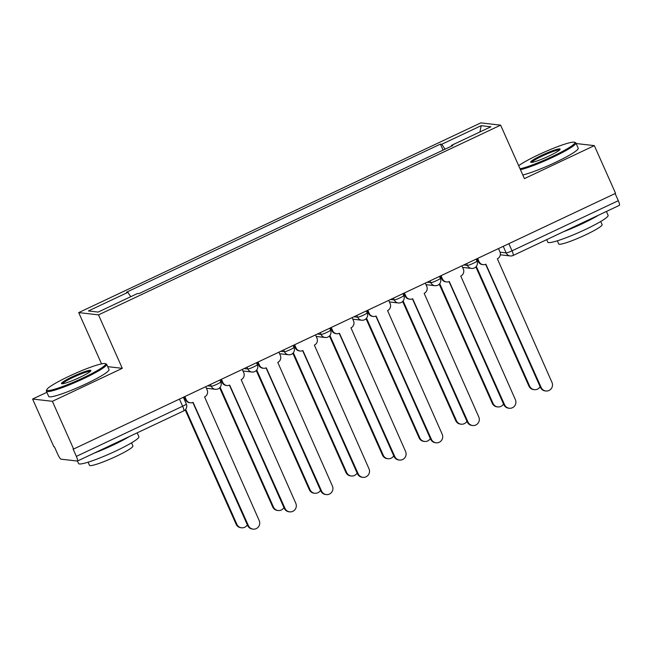 <?xml version="1.0" encoding="UTF-8"?>
<svg xmlns="http://www.w3.org/2000/svg" width="652" height="652" viewBox="0 0 652 652"><rect width="100%" height="100%" fill="white"/><g stroke="black" fill="none" stroke-linecap="round" stroke-linejoin="round"><path stroke-width="0.98" d="M46.854 392.308L32.6 399.032L53.839 446.734L54.418 446.799L57.726 454.232A5.281 0.994 -115.3 0 0 61.011 459.163L77.335 461.046A5.281 0.994 -115.3 0 0 77.458 461.021A5.281 0.994 -115.3 0 0 76.357 456.384L182.633 406.237A5.281 0.603 -24 0 0 186.309 403.955L183.326 397.264M101.541 363.865L78.713 312.593L98.501 314.875L500.614 125.151L524.42 178.615L594.331 145.624L615.569 193.334L73.627 449.016L52.388 401.314L122.299 368.331L98.501 314.875M500.614 125.151L480.834 122.878L78.713 312.593M73.627 449.016L73.048 448.951L76.357 456.384M32.6 399.032L52.388 401.314M594.331 145.624L576.148 143.53M615.113 193.546L618.3 200.694A5.281 0.994 64.7 0 1 619.4 205.339L513.124 255.478A5.281 0.994 -115.3 0 0 512.024 250.833L618.3 200.694M445.063 149.194L441.771 144.263L481.184 125.673L490.874 126.79L451.461 145.38L451.616 146.105M441.771 144.263L440.418 144.108L126.512 292.21L127.865 292.365L88.452 310.955L98.142 312.08L137.556 293.481L138.917 293.636L452.814 145.535L451.461 145.38M107.71 366.644L122.299 368.331M443.091 150.123L440.418 144.108M127.865 292.365L130.75 296.693M481.184 125.673L479.953 131.94M477.614 258.42L479.041 261.631A5.281 5.151 96.6 0 0 485.87 264.215L541.184 387.5A6.072 5.925 96.6 0 0 551.372 388.51A6.072 5.925 96.6 0 0 551.975 382.406L497.362 258.787A5.281 5.151 96.6 0 0 499.921 251.778L498.495 248.567M545.887 390.988L545.137 390.907A6.072 5.925 -83.4 0 1 540.435 387.41L485.634 264.321M483.132 264.663L482.382 264.582A5.281 5.151 -83.4 0 1 478.291 261.542L477.028 258.697M476.327 266.399L529.652 386.171A6.072 5.925 96.6 0 0 540.125 386.717M534.347 389.66L533.597 389.57A6.072 5.925 -83.4 0 1 528.902 386.082L475.854 266.929M441.013 275.682L442.447 278.901A5.281 5.151 96.6 0 0 449.269 281.477L504.591 404.77A6.072 5.925 96.6 0 0 514.77 405.772A6.072 5.925 96.6 0 0 515.382 399.676L460.768 276.057A5.281 5.151 96.6 0 0 463.327 269.048L461.893 265.837M509.285 408.258L508.536 408.168A6.072 5.925 -83.4 0 1 503.841 404.68L449.032 281.582M446.53 281.933L445.781 281.843A5.281 5.151 -83.4 0 1 441.697 278.812L440.426 275.959M404.411 292.952L405.846 296.163A5.281 5.151 96.6 0 0 412.675 298.746L467.989 422.031A6.072 5.925 96.6 0 0 478.169 423.042A6.072 5.925 96.6 0 0 478.78 416.946L424.167 293.327A5.281 5.151 96.6 0 0 426.726 286.318L425.291 283.098M472.692 425.52L471.942 425.438A6.072 5.925 -83.4 0 1 467.239 421.95L412.431 298.852M409.937 299.203L409.187 299.113A5.281 5.151 -83.4 0 1 405.096 296.081L403.824 293.229M439.725 283.661L493.051 403.441A6.072 5.925 96.6 0 0 503.531 403.987M497.753 406.929L497.003 406.84A6.072 5.925 -83.4 0 1 492.301 403.352L439.252 284.199M403.123 300.931L456.449 420.703A6.072 5.925 96.6 0 0 466.93 421.257M461.151 424.191L460.402 424.11A6.072 5.925 -83.4 0 1 455.699 420.621L402.651 301.468M520.052 168.811A32.225 3.667 -24 0 0 552.44 156.464A32.225 3.667 -24 0 0 574.477 142.25A32.225 3.667 -24 0 0 538.365 154.842A32.225 3.667 -24 0 0 518.658 165.69M574.477 142.25L575.512 142.633A33.016 3.757 156 0 1 575.887 142.943A33.016 3.757 156 0 1 552.937 157.197A33.016 3.757 156 0 1 520.451 169.699M541.885 155.241A16.113 1.834 156 0 1 560.109 149.332A16.113 1.834 156 0 1 548.919 156.056A16.113 1.834 156 0 1 530.867 162.356A16.113 1.834 156 0 1 541.885 155.241M559.563 150.001A15.322 1.744 -24 0 0 542.382 155.983A15.322 1.744 -24 0 0 531.739 162.389M606.401 211.476L608.12 215.331A33.016 3.757 156 0 1 585.17 229.594A33.016 3.757 156 0 1 547.794 242.194L546.669 239.651M598.691 215.111A33.016 3.757 156 0 1 582.497 223.603A33.016 3.757 156 0 1 563.401 231.762M600.736 221.476L602.13 224.606A23.774 2.706 156 0 1 585.602 234.875A23.774 2.706 156 0 1 558.699 243.946L557.305 240.816M575.887 142.943L578.234 148.216A33.016 3.757 156 0 1 555.284 162.47A33.016 3.757 156 0 1 522.798 174.972M69.153 376.212A32.225 3.667 -24 0 0 46.773 389.66A32.225 3.667 -24 0 0 83.228 377.834A32.225 3.667 -24 0 0 105.257 363.62A32.225 3.667 -24 0 0 69.153 376.212M105.257 363.62L106.292 364.012A33.016 3.757 156 0 1 106.667 364.313A33.016 3.757 156 0 1 83.717 378.576A33.016 3.757 156 0 1 46.349 391.167A33.016 3.757 156 0 1 46.373 390.687L46.773 389.66M72.674 376.62A16.113 1.834 156 0 1 90.897 370.703A16.113 1.834 156 0 1 79.707 377.426A16.113 1.834 156 0 1 61.655 383.726A16.113 1.834 156 0 1 72.674 376.62M90.343 371.379A15.322 1.744 -24 0 0 73.163 377.353A15.322 1.744 -24 0 0 62.519 383.767M137.181 432.846L138.9 436.71A33.016 3.757 156 0 1 115.95 450.964A33.016 3.757 156 0 1 78.582 463.564L77.449 461.029M129.479 436.481A33.016 3.757 156 0 1 113.285 444.974A33.016 3.757 156 0 1 94.181 453.132M131.517 442.855L132.91 445.984A23.774 2.706 156 0 1 116.39 456.245A23.774 2.706 156 0 1 89.479 465.316L88.085 462.186M106.667 364.313L109.014 369.586A33.016 3.757 156 0 1 86.064 383.849A33.016 3.757 156 0 1 48.696 396.44L46.349 391.167M367.818 310.222L369.244 313.433A5.281 5.151 96.6 0 0 376.074 316.016L431.388 439.301A6.072 5.925 96.6 0 0 441.575 440.312A6.072 5.925 96.6 0 0 442.186 434.208L387.573 310.588A5.281 5.151 96.6 0 0 390.124 303.579L388.698 300.368M436.09 442.789L435.34 442.7A6.072 5.925 -83.4 0 1 430.638 439.212L375.837 316.122M373.335 316.464L372.585 316.383A5.281 5.151 -83.4 0 1 368.494 313.343L367.231 310.499M331.216 327.483L332.65 330.703A5.281 5.151 96.6 0 0 339.472 333.278L394.794 456.571A6.072 5.925 96.6 0 0 404.973 457.574A6.072 5.925 96.6 0 0 405.585 451.477L350.972 327.858A5.281 5.151 96.6 0 0 353.531 320.849L352.096 317.638M399.489 460.059L398.739 459.97A6.072 5.925 -83.4 0 1 394.044 456.481L339.236 333.384M336.734 333.734L335.984 333.645A5.281 5.151 -83.4 0 1 331.901 330.613L330.629 327.76M294.614 344.753L296.049 347.964A5.281 5.151 96.6 0 0 302.878 350.548L358.192 473.833A6.072 5.925 96.6 0 0 368.38 474.843A6.072 5.925 96.6 0 0 368.983 468.747L314.37 345.128A5.281 5.151 96.6 0 0 316.929 338.119L315.495 334.9M362.895 477.321L362.145 477.24A6.072 5.925 -83.4 0 1 357.443 473.751L302.634 350.654M300.14 351.004L299.39 350.915A5.281 5.151 -83.4 0 1 295.299 347.883L294.028 345.03M366.53 318.2L419.855 437.973A6.072 5.925 96.6 0 0 430.328 438.519M424.558 441.461L423.808 441.371A6.072 5.925 -83.4 0 1 419.106 437.883L366.057 318.73M329.928 335.462L383.254 455.235A6.072 5.925 96.6 0 0 393.735 455.789M387.956 458.731L387.207 458.641A6.072 5.925 -83.4 0 1 382.504 455.153L329.456 336M293.327 352.732L346.652 472.504A6.072 5.925 96.6 0 0 357.133 473.059M351.355 475.993L350.605 475.911A6.072 5.925 -83.4 0 1 345.902 472.423L292.854 353.27M258.021 362.023L259.447 365.234A5.281 5.151 96.6 0 0 266.277 367.818L321.591 491.103A6.072 5.925 96.6 0 0 331.778 492.113A6.072 5.925 96.6 0 0 332.39 486.009L277.776 362.39A5.281 5.151 96.6 0 0 280.327 355.381L278.901 352.17M326.293 494.591L325.544 494.501A6.072 5.925 -83.4 0 1 320.841 491.013L266.04 367.924M263.538 368.266L262.789 368.184A5.281 5.151 -83.4 0 1 258.697 365.144L257.434 362.3M256.733 370.002L310.059 489.774A6.072 5.925 96.6 0 0 320.539 490.32M314.761 493.262L314.011 493.173A6.072 5.925 -83.4 0 1 309.309 489.685L256.26 370.532M221.419 379.285L222.854 382.504A5.281 5.151 96.6 0 0 229.675 385.079L284.997 508.373A6.072 5.925 96.6 0 0 295.177 509.375A6.072 5.925 96.6 0 0 295.788 503.279L241.175 379.66A5.281 5.151 96.6 0 0 243.734 372.651L242.299 369.44M289.692 511.861L288.942 511.771A6.072 5.925 -83.4 0 1 284.248 508.283L229.439 385.185M226.937 385.536L226.187 385.446A5.281 5.151 -83.4 0 1 222.104 382.414L220.832 379.562M220.132 387.264L273.457 507.036A6.072 5.925 96.6 0 0 283.938 507.59M278.159 510.532L277.41 510.443A6.072 5.925 -83.4 0 1 272.707 506.954L219.659 387.801M184.818 396.555L186.252 399.766A5.281 5.151 96.6 0 0 193.082 402.349L248.396 525.634A6.072 5.925 96.6 0 0 258.583 526.645A6.072 5.925 96.6 0 0 259.186 520.549L204.573 396.929A5.281 5.151 96.6 0 0 207.132 389.92L205.698 386.701M253.098 529.122L252.348 529.041A6.072 5.925 -83.4 0 1 247.646 525.553L192.837 402.455M190.343 402.806L189.593 402.716A5.281 5.151 -83.4 0 1 185.502 399.684L184.231 396.832M185.665 409.326L236.863 524.306A6.072 5.925 96.6 0 0 247.336 524.86M241.558 527.794L240.808 527.712A6.072 5.925 -83.4 0 1 236.114 524.224L185.192 409.863M207.548 385.829L211.248 386.261A5.281 0.603 -24 0 0 217.1 384.175A5.281 0.603 -24 0 0 220.767 381.893L219.92 379.994M244.15 368.567L247.85 368.991A5.281 0.603 -24 0 0 253.693 366.913A5.281 0.603 -24 0 0 257.369 364.631L256.521 362.724M280.743 351.298L284.451 351.721A5.281 0.603 -24 0 0 290.295 349.643A5.281 0.603 -24 0 0 293.97 347.361L293.123 345.462M317.345 334.028L321.045 334.46A5.281 0.603 -24 0 0 326.897 332.373A5.281 0.603 -24 0 0 330.564 330.091L329.716 328.192M353.938 316.766L357.646 317.19A5.281 0.603 -24 0 0 363.49 315.112A5.281 0.603 -24 0 0 367.166 312.83L366.318 310.922M390.54 299.496L394.248 299.92A5.281 0.603 -24 0 0 400.092 297.842A5.281 0.603 -24 0 0 403.767 295.56L402.92 293.661M427.142 282.226L430.842 282.658A5.281 0.603 -24 0 0 436.693 280.572A5.281 0.603 -24 0 0 440.361 278.298L439.513 276.391M463.735 264.965L467.443 265.388A5.281 0.603 -24 0 0 473.287 263.31A5.281 0.603 -24 0 0 476.962 261.028L476.115 259.121M500.092 252.218L506.18 252.919A5.281 0.603 -24 0 0 512.024 250.833L508.837 243.685M503.238 246.326L506.18 252.919A5.281 5.151 -83.4 0 0 510.263 255.951A5.281 5.281 0 0 0 513.124 255.478A5.281 0.994 -115.3 0 1 513.002 255.494A5.281 5.151 -83.4 0 1 510.263 255.951L500.32 254.802M210.449 384.46L211.248 386.261A5.281 5.151 96.6 0 0 215.339 389.293A5.281 5.281 0 0 0 220.767 381.893M247.051 367.198L247.85 368.991A5.281 5.151 96.6 0 0 251.941 372.023A5.281 5.281 0 0 0 257.369 364.631M283.653 349.928L284.451 351.721A5.281 5.151 96.6 0 0 288.534 354.761A5.281 5.281 0 0 0 293.97 347.361M320.246 332.659L321.045 334.46A5.281 5.151 96.6 0 0 325.136 337.491A5.281 5.281 0 0 0 330.564 330.091M356.848 315.397L357.646 317.19A5.281 5.151 96.6 0 0 361.738 320.222A5.281 5.281 0 0 0 367.166 312.83M393.449 298.127L394.248 299.92A5.281 5.151 96.6 0 0 398.331 302.96A5.281 5.281 0 0 0 403.767 295.56M430.043 280.857L430.842 282.658A5.281 5.151 96.6 0 0 434.933 285.69A5.281 5.281 0 0 0 440.361 278.298M466.645 263.595L467.443 265.388A5.281 5.151 96.6 0 0 471.535 268.42A5.281 5.281 0 0 0 476.962 261.028M179.447 399.089L182.633 406.237A5.281 0.994 -115.3 0 1 183.734 410.882A5.281 5.281 0 0 0 186.309 403.955M183.611 410.899A5.281 0.994 -115.3 0 0 183.734 410.882L77.458 461.021M479.041 261.631L478.291 261.542M541.184 387.5L540.435 387.41M528.902 386.082L529.652 386.171M442.447 278.901L441.697 278.812M504.591 404.77L503.841 404.68M405.846 296.163L405.096 296.081M467.989 422.031L467.239 421.95M492.301 403.352L493.051 403.441M455.699 420.621L456.449 420.703M369.244 313.433L368.494 313.343M431.388 439.301L430.638 439.212M332.65 330.703L331.901 330.613M394.794 456.571L394.044 456.481M296.049 347.964L295.299 347.883M358.192 473.833L357.443 473.751M419.106 437.883L419.855 437.973M382.504 455.153L383.254 455.235M345.902 472.423L346.652 472.504M259.447 365.234L258.697 365.144M321.591 491.103L320.841 491.013M309.309 489.685L310.059 489.774M222.854 382.504L222.104 382.414M284.997 508.373L284.248 508.283M272.707 506.954L273.457 507.036M186.252 399.766L185.502 399.684M248.396 525.634L247.646 525.553M236.114 524.224L236.863 524.306M462.586 267.393L471.535 268.42M425.992 284.663L434.933 285.69M389.391 301.925L398.331 302.96M352.789 319.195L361.738 320.222M316.196 336.465L325.136 337.491M279.594 353.726L288.534 354.761M242.992 370.996L251.941 372.023M206.399 388.266L215.339 389.293"/></g></svg>
